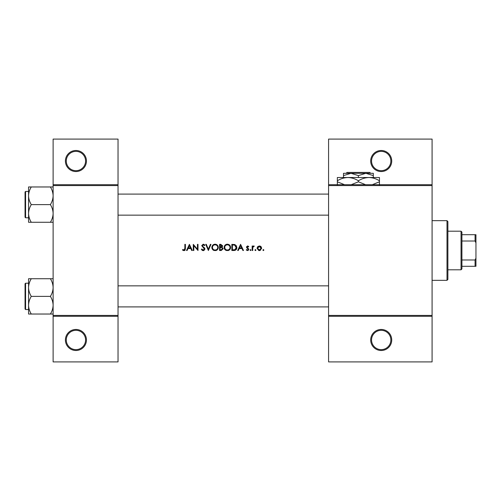 <?xml version="1.0" encoding="UTF-8"?>
<svg xmlns="http://www.w3.org/2000/svg" width="501" height="501" viewBox="0 0 501 501"><rect width="100%" height="100%" fill="white"/><g stroke="black" fill="none" stroke-linecap="round" stroke-linejoin="round"><path stroke-width="0.75" d="M86.454 339.979A10.527 10.527 0 0 1 75.933 350.506A10.527 10.527 0 0 1 65.406 339.979A10.527 10.527 0 0 1 75.933 329.451A10.527 10.527 0 0 1 86.454 339.979M66.282 339.979A9.651 9.651 0 0 0 75.933 349.629A9.651 9.651 0 0 0 85.577 339.979A9.651 9.651 0 0 0 75.933 330.328A9.651 9.651 0 0 0 66.282 339.979M86.454 161.021A10.527 10.527 0 0 1 75.933 171.549A10.527 10.527 0 0 1 65.406 161.021A10.527 10.527 0 0 1 75.933 150.494A10.527 10.527 0 0 1 86.454 161.021M66.282 161.021A9.651 9.651 0 0 0 75.933 170.672A9.651 9.651 0 0 0 85.577 161.021A9.651 9.651 0 0 0 75.933 151.371A9.651 9.651 0 0 0 66.282 161.021M391.732 339.979A10.527 10.527 0 0 1 381.211 350.506A10.527 10.527 0 0 1 370.684 339.979A10.527 10.527 0 0 1 381.211 329.451A10.527 10.527 0 0 1 391.732 339.979M371.56 339.979A9.651 9.651 0 0 0 381.211 349.629A9.651 9.651 0 0 0 390.855 339.979A9.651 9.651 0 0 0 381.211 330.328A9.651 9.651 0 0 0 371.56 339.979M391.732 161.021A10.527 10.527 0 0 1 381.211 171.549A10.527 10.527 0 0 1 370.684 161.021A10.527 10.527 0 0 1 381.211 150.494A10.527 10.527 0 0 1 391.732 161.021M371.56 161.021A9.651 9.651 0 0 0 381.211 170.672A9.651 9.651 0 0 0 390.855 161.021A9.651 9.651 0 0 0 381.211 151.371A9.651 9.651 0 0 0 371.56 161.021M182.483 249.949L183.26 250.5L184.669 250.5L185.401 248.509L185.401 244.356L184.85 244.356L184.85 248.446L183.999 250.03L182.809 249.479L182.483 249.949L182.809 249.479L183.999 250.03L184.85 248.446M189.416 244.356L186.504 250.5L187.105 250.5L188.038 248.534L190.818 248.534L191.726 250.5L192.328 250.5L189.416 244.356M193.273 244.356L193.273 250.5L193.824 250.5L193.824 245.678L197.995 250.5L197.995 244.356L197.444 244.356L197.444 249.191L193.273 244.356M201.302 249.316L203.168 250.657L203.926 250.5L204.922 248.997L202.247 245.609L203.149 244.832L204.345 245.622L204.846 245.239L203.206 244.2L201.696 245.634L204.37 248.984L203.168 250.03L201.822 249.003L201.302 249.316L201.822 249.003L202.066 249.379M205.711 244.356L208.385 250.5L210.984 244.356L210.395 244.356L208.347 249.197L206.299 244.356L205.711 244.356M211.848 247.456C211.923 248.941 212.656 249.955 214.04 250.5L216.119 250.5C217.509 249.949 218.242 248.922 218.304 247.425C218.135 245.44 217.046 244.363 215.042 244.2C213.082 244.4 212.017 245.484 211.848 247.456M219.563 244.356L219.563 250.5L221.229 250.5L223.189 248.759L222.006 247.187L222.713 245.878L220.766 244.356L219.563 244.356M224.135 247.456C224.204 248.941 224.936 249.955 226.32 250.5L228.4 250.5C229.796 249.949 230.523 248.922 230.585 247.425C230.416 245.44 229.326 244.363 227.322 244.2C225.362 244.4 224.298 245.484 224.135 247.456L224.191 246.824M231.85 244.356L231.85 250.5L233.748 250.5C235.72 250.481 236.766 249.485 236.885 247.507L235.038 244.582L231.85 244.356M240.586 244.356L237.674 250.5L238.276 250.5L239.209 248.534L241.989 248.534L242.897 250.5L243.499 250.5L240.586 244.356M247.538 250.581L246.254 249.974L248.014 250.5L248.853 249.285L247.043 247.087L247.626 246.486L248.402 246.955L248.772 246.573L247.626 245.935L246.492 247.112L248.302 249.304L247.507 250.03L246.617 249.554L246.254 249.974L246.617 249.554L247.507 250.03L248.302 249.304L246.699 247.801M250.544 250.581L250.03 250.068L250.544 250.581L251.057 250.068L250.544 249.554L250.03 250.068L250.544 249.554L251.057 250.068L250.544 250.581L250.03 250.068L250.544 249.554L251.057 250.068M252.16 246.01L252.16 250.5L252.711 250.5L252.811 247.45L254.283 246.085L252.711 246.674L252.711 246.01L252.16 246.01M254.915 250.068L255.698 250.5L255.936 250.068L255.429 249.554L254.915 250.068L255.429 249.554L255.936 250.068L255.429 250.581L254.915 250.068L255.429 250.581M257.038 248.271L258.716 250.5L259.368 250.581L260.013 250.5L261.685 248.271L261.071 246.674L259.368 245.935L257.658 246.68L257.038 248.271M262.868 250.068L263.376 250.581L263.889 250.068L263.376 249.554L262.868 250.068L263.376 249.554L263.889 250.068L263.376 250.581L262.868 250.068M118.036 316.294L53.119 316.294L53.119 315.417L118.036 315.417L118.036 361.91L53.119 361.91L53.119 316.294M432.087 185.583L328.575 185.583L328.575 184.706L432.087 184.706L432.087 316.294L328.575 316.294L328.575 315.417L432.087 315.417M53.119 184.706L118.036 184.706L118.036 139.09L53.119 139.09L53.119 315.417M118.036 184.706L118.036 315.417M118.036 185.583L53.119 185.583M328.575 185.583L328.575 315.417M432.087 316.294L432.087 361.91L328.575 361.91L328.575 316.294M328.575 184.706L328.575 139.09L432.087 139.09L432.087 184.706M185.401 248.509L185.088 250.143M184.825 250.4L183.967 250.657M183.26 250.5L182.859 250.262M239.509 247.901L240.618 245.559L241.701 247.901L239.509 247.901L241.701 247.901M247.626 245.935L247.964 245.991M247.087 246.861L247.626 246.486L248.402 246.955L247.4 246.53M247.043 247.087L248.853 249.285M248.352 250.312L248.014 250.5M248.302 249.304L247.469 248.415M246.492 247.112L246.567 246.661M253.168 246.154L253.631 245.947M253.982 246.567L253.525 246.511M252.886 247.206L252.723 248.22M263.376 249.554L263.889 250.068L263.376 249.554M260.301 246.116L260.714 246.354M260.357 250.375L259.693 250.563M259.03 250.556L258.71 250.5M260.376 249.723L261.134 248.271L259.361 250.03L257.589 248.271L259.361 246.486L261.134 248.271L260.614 247.012L259.361 246.486L257.921 247.231M259.017 249.999L259.712 249.999M257.721 247.588L257.62 248.621M255.429 249.554L255.936 250.068L255.429 249.554M236.441 245.74L236.647 246.16M236.848 248.058L236.027 249.761M234.969 250.362L234.393 250.469M236.315 247.863L234.719 245.164L236.334 247.507L234.856 249.711L232.401 249.867L232.401 244.989L234.28 245.07M233.641 245.008L232.827 244.989M234.443 249.799L235.188 249.579M235.495 249.385L236.297 247.982M232.401 249.867L233.986 249.842M224.498 245.935L225.043 245.164M225.049 245.152L225.819 244.576M226.584 244.288L227.003 244.219M227.322 244.2L229.151 244.726M230.585 247.425L230.253 248.891M230.097 249.16L227.892 250.619M225.337 249.961L224.166 247.957M229.99 247.945L230.034 247.425C229.878 249.041 228.982 249.905 227.348 250.03C225.738 249.905 224.849 249.047 224.686 247.456C224.836 245.853 225.726 244.976 227.348 244.832C228.976 244.958 229.871 245.828 230.034 247.425C229.865 245.828 228.97 244.958 227.348 244.832L226.828 244.883M226.834 249.986L227.867 249.98M229.777 248.584L229.946 248.133M224.705 247.093L225.131 248.903M226.371 249.861L226.734 249.961M226.659 244.92L226.201 245.089M221.774 246.674L222.162 245.891L220.114 246.955L220.114 244.989L222.162 245.891L222.093 245.534M220.114 246.955L220.922 246.943M222.338 248.026L221.63 247.657L222.638 248.759L220.903 249.867L220.114 249.867L220.114 247.588L221.63 247.657L220.484 247.588M221.667 249.811L222.638 248.759L222.525 248.289M220.114 249.867L221.361 249.855M211.867 247.137L211.91 246.824M212.217 245.935L212.762 245.164M212.768 245.152L213.539 244.576M215.042 244.2L217.359 245.121M218.304 247.425L217.973 248.891M217.816 249.16L215.612 250.619M213.057 249.961L211.885 247.957M217.71 247.945L217.753 247.425C217.597 249.041 216.701 249.905 215.067 250.03C213.457 249.905 212.568 249.047 212.399 247.456C212.556 245.853 213.445 244.976 215.067 244.832C216.689 244.958 217.591 245.828 217.753 247.425C217.584 245.828 216.689 244.958 215.067 244.832L214.547 244.883M214.553 249.986L215.587 249.98M217.49 248.584L217.666 248.133M212.85 245.972L212.399 247.456L212.85 248.903M214.09 249.861L214.453 249.961M214.378 244.92L213.921 245.089M202.417 250.5L202.066 250.287M204.345 249.204L203.588 247.82M204.37 248.984L204.151 248.383M203.381 247.651L203.043 247.406M201.696 245.634L203.206 244.2L204.12 244.475M204.157 244.507L204.69 245.039M203.894 245.114L203.512 244.889M203.337 244.845L202.247 245.609L202.855 246.561M202.648 246.404L203.475 247.012M203.945 247.375L204.446 247.845M204.602 248.051L204.89 248.678M204.909 249.235L203.757 250.563M188.332 247.901L189.447 245.559L190.53 247.901L188.332 247.901L190.53 247.901M446.998 220.672L447.881 221.548L447.881 279.452L446.998 280.328L446.998 220.672L432.087 220.672M446.998 280.328L432.087 280.328M328.575 285.852L118.036 285.852M328.575 306.906L118.036 306.906M28.557 287.549L28.557 305.209C28.663 302.109 29.572 299.166 31.287 296.379C29.584 293.63 28.67 290.686 28.557 287.549C28.663 284.449 29.572 281.506 31.287 278.725L28.557 278.725L28.557 287.549M25.576 309.537L25.05 309.011L25.05 283.748L25.576 283.222L25.576 309.537L28.557 309.537L28.557 314.033L31.287 314.033C29.584 311.284 28.67 308.347 28.557 305.209L28.557 314.033M53.119 278.725L50.388 278.725C52.098 281.474 53.006 284.418 53.119 287.549C53.018 290.655 52.104 293.592 50.388 296.379L31.287 296.379M50.388 278.725L31.287 278.725M50.388 296.379C52.098 299.128 53.006 302.072 53.119 305.209C53.018 308.309 52.104 311.253 50.388 314.033L31.287 314.033M50.388 314.033L53.119 314.033M118.036 215.148L328.575 215.148M118.036 194.094L328.575 194.094M53.119 186.967L50.388 186.967C52.098 189.716 53.006 192.653 53.119 195.791C53.018 198.891 52.104 201.834 50.388 204.621C52.098 207.37 53.006 210.314 53.119 213.451C53.018 216.551 52.104 219.494 50.388 222.275L31.287 222.275C29.584 219.526 28.67 216.582 28.557 213.451C28.663 210.345 29.572 207.408 31.287 204.621C29.584 201.872 28.67 198.928 28.557 195.791C28.663 192.691 29.572 189.747 31.287 186.967L28.557 186.967L28.557 222.275L31.287 222.275M25.05 217.252L25.05 191.989L25.576 191.463L25.576 217.778L25.05 217.252M50.388 186.967L31.287 186.967M50.388 204.621L31.287 204.621M50.388 222.275L53.119 222.275M461.039 231.199L461.916 232.076L461.916 268.924L461.039 269.801L461.039 231.199L447.881 231.199M461.916 234.712L475.95 234.712L475.95 266.288L475.073 266.288L475.073 259.988L475.95 258.147M461.916 259.988L475.073 259.988M475.95 242.853L475.073 241.012L475.073 234.712M461.916 241.012L475.073 241.012M461.916 266.288L475.073 266.288M347.03 172.425L346.147 173.302L347.03 172.425L369.769 172.425L370.652 173.302L369.769 172.425M346.147 173.302L350.944 173.302L358.403 175.613L358.403 177.517M358.403 175.613L365.855 173.302L370.652 173.302M343.486 175.613L350.944 173.302L343.486 173.302L343.486 177.517M350.944 173.302L365.855 173.302L373.314 175.613L373.314 177.517M373.314 175.613L373.314 173.302L365.855 173.302M344.531 184.706L337.348 181.8L337.348 177.517L379.451 177.517L379.451 181.8L372.268 184.706M337.348 181.8L337.348 185.057M337.348 180.773C340.624 178.738 344.131 177.648 347.876 177.517C351.57 177.636 355.077 178.725 358.403 180.773L358.403 181.8L351.214 184.706M358.403 180.773C361.678 178.738 365.185 177.648 368.93 177.517C372.625 177.636 376.132 178.725 379.451 180.773M365.586 184.706L358.403 181.8M379.451 185.057L379.451 181.8M25.576 283.222L28.557 283.222M25.576 217.778L28.557 217.778M25.576 191.463L28.557 191.463M461.039 269.801L447.881 269.801"/></g></svg>

